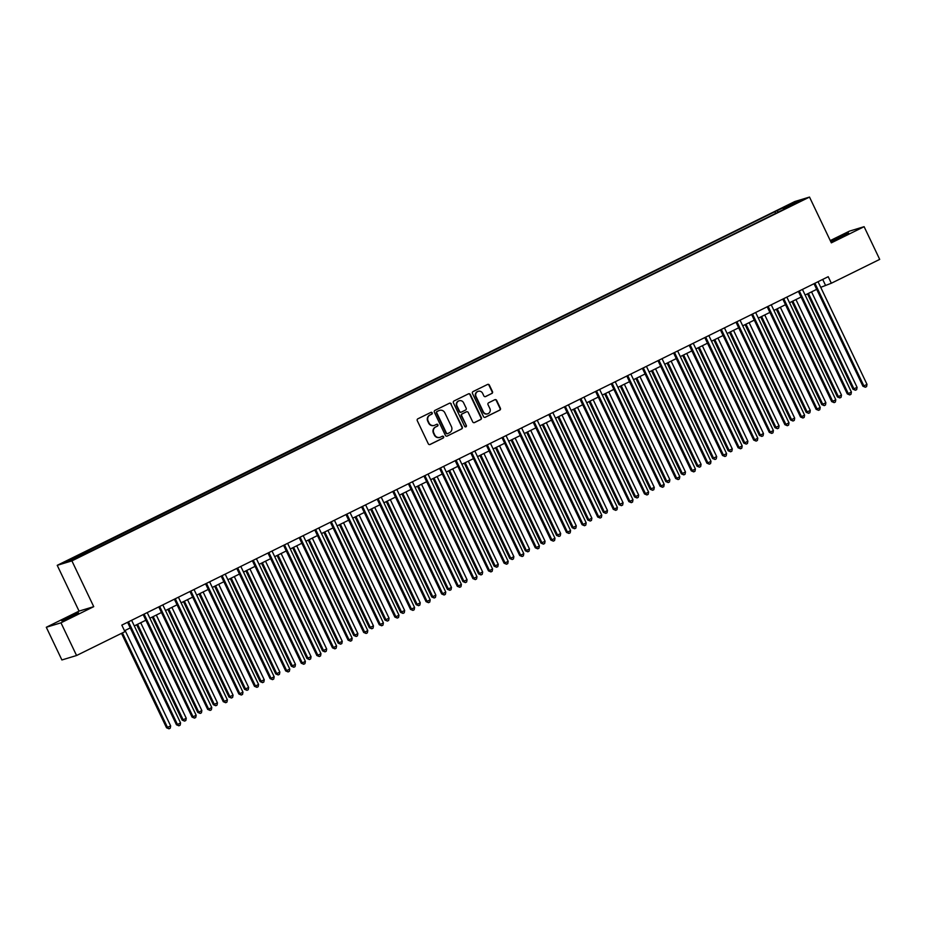 <?xml version="1.0" encoding="UTF-8"?>
<svg xmlns="http://www.w3.org/2000/svg" width="926" height="926" viewBox="0 0 926 926"><rect width="100%" height="100%" fill="white"/><g stroke="black" fill="none" stroke-linecap="round" stroke-linejoin="round"><path stroke-width="1.39" d="M432.199 412.857A0.995 0.961 73.1 0 0 430.914 412.383L417.892 418.795A1.424 1.366 73.1 0 0 417.279 420.682L428.298 443.797A1.424 1.366 73.1 0 0 430.139 444.468L443.16 438.056A0.995 0.961 73.1 0 0 442.443 436.204A0.995 0.961 73.1 0 0 442.304 436.262L440.614 437.084A4.561 4.364 73.1 0 1 434.734 434.907L433.819 432.986A4.561 4.364 73.1 0 1 435.776 426.944L437.466 426.11A0.995 0.961 73.1 0 0 436.748 424.258A0.995 0.961 73.1 0 0 436.609 424.316L434.919 425.15A4.561 4.364 73.1 0 1 429.039 422.974L428.125 421.052A4.561 4.364 73.1 0 1 430.081 415.01L431.771 414.177A0.995 0.961 73.1 0 0 432.199 412.857M434.086 425.451A4.561 4.364 73.1 0 1 428.645 423.089L427.731 421.168A4.561 4.364 73.1 0 1 429.687 415.126L431.366 414.292A0.995 0.961 73.1 0 0 430.856 412.406M430.139 444.468L429.745 444.596A1.424 1.366 73.1 0 0 429.745 444.596L442.755 438.172A0.995 0.961 73.1 0 0 442.246 436.285M439.781 437.396A4.561 4.364 73.1 0 1 434.34 435.035L433.426 433.102A4.561 4.364 73.1 0 1 435.382 427.071L437.06 426.238A0.995 0.961 73.1 0 0 436.551 424.34M837.694 237.843L831.849 241.073L842.764 236.304L848.61 233.074L837.694 237.843M67.633 617.654L61.799 620.883L78.548 612.885L67.633 617.654M785.838 206.139L791.302 203.755L785.838 206.139M491.856 393.492A1.424 1.366 73.1 0 0 492.47 391.605L489.379 385.123A1.424 1.366 73.1 0 0 487.539 384.452L473.082 391.571A1.424 1.366 73.1 0 0 472.468 393.469L483.488 416.573A1.424 1.366 73.1 0 0 485.328 417.256L499.785 410.125A1.424 1.366 73.1 0 0 500.399 408.239L496.66 400.402A1.424 1.366 73.1 0 0 494.82 399.719L488.639 402.775A1.424 1.366 73.1 0 0 488.025 404.662L489.877 408.551A3.808 3.646 73.1 0 1 487.701 413.806A3.808 3.646 73.1 0 1 483.326 411.781L476.068 396.571A3.808 3.646 73.1 0 1 478.244 391.304A3.808 3.646 73.1 0 1 482.62 393.33L483.835 395.865A1.424 1.366 73.1 0 0 485.664 396.548L491.463 393.619A1.424 1.366 73.1 0 0 492.076 391.733L488.974 385.251A1.424 1.366 73.1 0 0 487.539 384.44M831.34 242.844L864.108 226.685L879.7 259.384L831.34 283.24L828.214 276.7L121.815 625.119L124.929 631.659L76.569 655.515L60.977 622.816L93.734 606.657L71.904 560.878L809.509 197.064L831.34 242.844M451.275 403.921A1.424 1.366 73.1 0 0 449.434 403.238L434.988 410.368A1.424 1.366 73.1 0 0 434.375 412.255L445.394 435.37A1.424 1.366 73.1 0 0 447.235 436.042L461.68 428.912A1.424 1.366 73.1 0 0 462.294 427.025L450.881 404.037A1.424 1.366 73.1 0 0 449.446 403.238M454.029 400.97L468.487 393.839A1.424 1.366 73.1 0 1 470.327 394.522L481.346 417.626A1.424 1.366 73.1 0 1 480.733 419.524L474.552 422.569A1.424 1.366 73.1 0 1 472.711 421.886L468.243 412.521A1.424 1.366 73.1 0 0 466.403 411.839L462.305 413.864A1.424 1.366 73.1 0 0 461.692 415.751L466.345 425.509A0.995 0.961 73.1 0 1 465.778 426.886A0.995 0.961 73.1 0 1 464.632 426.354L453.416 402.856A1.424 1.366 73.1 0 1 454.029 400.97M69.323 560.022L74.902 557.105L69.323 560.022M71.904 560.878L57.227 565.335L794.832 201.521L809.509 197.064M775.675 213.397L774.877 211.718L66.498 561.573L72.61 559.721L91.859 550.681L783.454 209.565M774.877 211.718L794.126 202.678L800.226 200.826L783.384 209.137M93.734 606.657L79.057 611.102L46.3 627.272L60.977 622.816M46.3 627.272L61.892 659.96L76.569 655.515M864.108 226.685L849.431 231.141L830.263 240.586M79.057 611.102L57.227 565.335M820.725 287.338L831.34 283.24M124.501 630.745L130.253 627.909M134.293 625.918L145.857 620.212M149.896 618.221L161.46 612.514M165.499 610.523L177.063 604.817M181.102 602.826L192.654 597.131M196.694 595.14L208.257 589.434M212.297 587.443L223.861 581.736M227.9 579.745L239.464 574.039M243.503 572.048L255.067 566.353M259.106 564.351L270.658 558.656M274.698 556.665L286.261 550.958M290.301 548.968L301.864 543.261M305.904 541.27L317.468 535.564M321.507 533.573L333.071 527.878M337.11 525.887L348.662 520.18M352.702 518.19L364.265 512.483M368.305 510.492L379.868 504.786M383.908 502.795L395.471 497.1M399.511 495.097L411.075 489.403M415.114 487.412L426.666 481.705M430.706 479.714L442.269 474.008M446.309 472.017L457.872 466.31M461.912 464.32L473.475 458.625M477.515 456.634L489.078 450.927M493.118 448.936L504.682 443.23M508.71 441.239L520.273 435.533M524.313 433.542L535.876 427.847M539.916 425.844L551.479 420.149M555.519 418.158L567.082 412.452M571.122 410.461L582.685 404.755M586.714 402.764L598.277 397.057M602.317 395.066L613.88 389.371M617.92 387.381L629.483 381.674M633.523 379.683L645.086 373.977M649.126 371.986L660.689 366.279M664.718 364.288L676.281 358.594M680.321 356.591L691.884 350.896M695.924 348.905L707.487 343.199M711.527 341.208L723.09 335.501M727.13 333.51L738.693 327.804M742.721 325.813L754.285 320.118M758.325 318.127L769.888 312.421M773.928 310.43L785.491 304.723M789.531 302.733L801.094 297.026M805.134 295.035L816.697 289.34M822.705 279.421L825.39 285.046M83.352 553.262L84.046 554.072M778.245 212.123L777.273 210.989M794.126 202.678L793.964 203.917M447.235 436.042L461.287 429.039A1.424 1.366 73.1 0 0 461.9 427.152L450.881 404.037M437.188 411.503A0.995 0.961 73.1 0 0 436.759 412.822L446.436 433.102A0.995 0.961 73.1 0 0 447.721 433.588L449.492 432.708A4.561 4.364 73.1 0 0 451.46 426.666L444.839 412.799A4.561 4.364 73.1 0 0 438.959 410.623L436.794 411.619A0.995 0.961 73.1 0 0 436.366 412.938L436.759 412.822M447.327 433.704A0.995 0.961 73.1 0 1 446.043 433.229L436.366 412.938M439.41 410.438A4.561 4.364 73.1 0 0 438.565 410.75L438.959 410.623M436.794 411.619L438.565 410.75M474.552 422.569L474.158 422.696A1.424 1.366 73.1 0 0 474.158 422.696L480.339 419.64A1.424 1.366 73.1 0 0 480.953 417.753L469.933 394.638A1.424 1.366 73.1 0 0 468.498 393.839M466.01 411.954L466.403 411.839A1.424 1.366 73.1 0 0 466.01 411.954L461.9 413.98A1.424 1.366 73.1 0 0 461.287 415.867L466.345 425.509M465.57 426.921A0.995 0.961 73.1 0 0 465.94 425.624M463.602 402.798A3.808 3.646 73.1 0 0 459.215 400.761A3.808 3.646 73.1 0 0 457.05 406.028L459.609 411.387A1.424 1.366 73.1 0 0 461.437 412.07L465.546 410.044A1.424 1.366 73.1 0 0 466.16 408.158L463.602 402.798M459.03 400.831A3.808 3.646 73.1 0 0 456.657 406.144L457.05 406.028M461.044 412.186A1.424 1.366 73.1 0 1 459.203 411.503L456.657 406.144M485.664 396.548L485.27 396.664A1.424 1.366 73.1 0 0 485.27 396.664L491.463 393.619M478.048 391.374A3.808 3.646 73.1 0 0 475.675 396.687L476.068 396.571M487.504 413.864A3.808 3.646 73.1 0 1 482.932 411.896L475.675 396.687M485.328 417.256L484.935 417.371A1.424 1.366 73.1 0 0 484.935 417.371L499.392 410.241A1.424 1.366 73.1 0 0 500.005 408.354L496.267 400.53A1.424 1.366 73.1 0 0 494.831 399.719M121.503 633.349L166.541 727.778L170.662 725.938L125.103 630.444M122.429 632.898L167.537 727.477L168.983 728.808L166.541 727.778M170.662 725.938L170.234 728.195L168.983 728.808M128.668 622.191L127.672 622.492L176.461 724.78L177.456 724.479L128.668 622.191A1.447 1.389 73.1 0 0 128.448 621.855M180.57 722.94L180.153 725.185L178.903 725.799L177.456 724.479L180.57 722.94L131.781 620.652A1.447 1.389 73.1 0 1 131.666 620.27M178.903 725.799L176.461 724.78M136.666 624.737L182.144 720.092L183.14 719.791L186.253 718.252L140.706 622.747M137.592 624.286L183.14 719.791L184.587 721.111L182.144 720.092M186.253 718.252L185.837 720.497L184.587 721.111M152.269 617.052L197.747 712.395L198.743 712.094L201.856 710.555L156.309 615.061M153.195 616.6L198.743 712.094L200.19 713.425L197.747 712.395M201.856 710.555L201.44 712.8L200.19 713.425M167.872 609.354L213.35 704.698L217.46 702.857L171.912 607.363M168.787 608.903L214.334 704.397L215.793 705.728L213.35 704.698M217.46 702.857L217.043 705.114L215.793 705.728M144.271 614.494L143.275 614.795L192.064 717.083L193.048 716.782L144.271 614.494A1.447 1.389 73.1 0 0 144.039 614.158M196.173 715.242L195.745 717.488L194.506 718.113L193.048 716.782L196.173 715.242L147.384 612.954A1.447 1.389 73.1 0 1 147.257 612.572M194.506 718.113L192.064 717.083M159.862 606.808L158.878 607.109L207.667 709.385L208.651 709.085L159.862 606.808A1.447 1.389 73.1 0 0 159.642 606.461M211.776 707.545L211.348 709.802L210.098 710.416L208.651 709.085L211.776 707.545L162.988 605.268A1.447 1.389 73.1 0 1 162.86 604.875M210.098 710.416L207.667 709.385M175.465 599.11L174.482 599.411L223.259 701.688L224.254 701.387L175.465 599.11A1.447 1.389 73.1 0 0 175.245 598.763M227.379 699.848L226.951 702.105L225.701 702.718L224.254 701.387L227.379 699.848L178.591 597.571A1.447 1.389 73.1 0 1 178.463 597.177M225.701 702.718L223.259 701.688M183.475 601.657L228.954 697L233.063 695.16L187.515 599.666M184.39 601.205L229.937 696.699L231.396 698.03L228.954 697M233.063 695.16L232.634 697.417L231.396 698.03M191.069 591.413L190.073 591.714L238.862 693.991L239.857 693.69L191.069 591.413A1.447 1.389 73.1 0 0 190.849 591.077M242.971 692.162L242.554 694.407L241.304 695.021L239.857 693.69L242.971 692.162L194.194 589.874A1.447 1.389 73.1 0 1 194.066 589.492M241.304 695.021L238.862 693.991M199.078 593.96L244.545 689.303L248.666 687.462L203.107 591.969M199.993 593.508L245.54 689.002L246.987 690.333L244.545 689.303M248.666 687.462L248.237 689.72L246.987 690.333M206.672 583.716L205.676 584.017L254.465 686.305L255.46 686.004L206.672 583.716A1.447 1.389 73.1 0 0 206.452 583.38M258.574 684.464L258.157 686.71L256.907 687.335L255.46 686.004L258.574 684.464L209.785 582.176A1.447 1.389 73.1 0 1 209.67 581.794M256.907 687.335L254.465 686.305M214.67 586.274L260.148 681.617L264.257 679.777L218.71 584.271M215.596 585.811L261.144 681.316L262.59 682.636L260.148 681.617M264.257 679.777L263.841 682.022L262.59 682.636M222.275 576.018L221.279 576.319L270.068 678.608L271.052 678.307L222.275 576.018A1.447 1.389 73.1 0 0 222.043 575.683M274.177 676.767L273.749 679.024L272.51 679.638L271.052 678.307L274.177 676.767L225.388 574.49A1.447 1.389 73.1 0 1 225.261 574.097M272.51 679.638L270.068 678.608M230.273 578.576L275.751 673.92L276.747 673.619L279.86 672.079L234.313 576.585M231.199 578.125L276.747 673.619L278.194 674.95L275.751 673.92M279.86 672.079L279.444 674.336L278.194 674.95M237.866 568.332L236.882 568.633L285.671 670.91L286.655 670.609L237.866 568.332A1.447 1.389 73.1 0 0 237.646 567.985M289.78 669.07L289.352 671.327L288.102 671.94L286.655 670.609L289.78 669.07L240.991 566.793A1.447 1.389 73.1 0 1 240.864 566.399M288.102 671.94L285.671 670.91M245.876 570.879L291.354 666.222L295.463 664.382L249.916 568.888M246.791 570.428L292.338 665.921L293.797 667.252L291.354 666.222M295.463 664.382L295.047 666.639L293.797 667.252M253.469 560.635L252.485 560.936L301.263 663.213L302.258 662.912L253.469 560.635A1.447 1.389 73.1 0 0 253.249 560.299M305.383 661.372L304.955 663.629L303.705 664.243L302.258 662.912L305.383 661.372L256.595 559.096A1.447 1.389 73.1 0 1 256.467 558.702M303.705 664.243L301.263 663.213M261.479 563.182L306.957 658.525L311.067 656.684L265.519 561.191M262.394 562.73L307.941 658.224L309.4 659.555L306.957 658.525M311.067 656.684L310.638 658.942L309.4 659.555M269.072 552.938L268.077 553.239L316.866 655.527L317.861 655.226L269.072 552.938A1.447 1.389 73.1 0 0 268.853 552.602M320.975 653.687L320.558 655.932L319.308 656.546L317.861 655.226L320.975 653.687L272.198 551.398A1.447 1.389 73.1 0 1 272.07 551.016M319.308 656.546L316.866 655.527M277.082 555.484L322.549 650.839L326.67 648.999L281.11 553.493M277.997 555.033L323.544 650.538L324.991 651.858L322.549 650.839M326.67 648.999L326.241 651.244L324.991 651.858M284.676 545.24L283.68 545.541L332.469 647.83L333.464 647.529L284.676 545.24A1.447 1.389 73.1 0 0 284.456 544.905M336.578 645.989L336.161 648.235L334.911 648.86L333.464 647.529L336.578 645.989L287.789 543.701A1.447 1.389 73.1 0 1 287.673 543.319M334.911 648.86L332.469 647.83M292.674 547.798L338.152 643.142L339.147 642.841L342.261 641.301L296.714 545.808M293.6 547.347L339.147 642.841L340.594 644.172L338.152 643.142M342.261 641.301L341.844 643.547L340.594 644.172M300.279 537.555L299.283 537.856L348.072 640.132L349.056 639.831L300.279 537.555A1.447 1.389 73.1 0 0 300.047 537.207M352.181 638.292L351.753 640.549L350.514 641.162L349.056 639.831L352.181 638.292L303.392 536.015A1.447 1.389 73.1 0 1 303.265 535.622M350.514 641.162L348.072 640.132M308.277 540.101L353.755 635.444L354.751 635.143L357.864 633.604L312.317 538.11M309.203 539.65L354.751 635.143L356.197 636.475L353.755 635.444M357.864 633.604L357.448 635.861L356.197 636.475M315.87 529.857L314.886 530.158L363.675 632.435L364.659 632.134L315.87 529.857A1.447 1.389 73.1 0 0 315.65 529.51M367.784 630.594L367.356 632.852L366.106 633.465L364.659 632.134L367.784 630.594L318.995 528.318A1.447 1.389 73.1 0 1 318.868 527.924M366.106 633.465L363.675 632.435M323.88 532.404L369.358 627.747L373.467 625.907L327.92 530.413M324.795 531.952L370.342 627.446L371.801 628.777L369.358 627.747M373.467 625.907L373.051 628.164L371.801 628.777M331.473 522.16L330.489 522.461L379.266 624.737L380.262 624.437L331.473 522.16A1.447 1.389 73.1 0 0 331.253 521.824M383.387 622.909L382.959 625.154L381.709 625.768L380.262 624.437L383.387 622.909L334.599 520.62A1.447 1.389 73.1 0 1 334.471 520.238M381.709 625.768L379.266 624.737M339.483 524.706L384.961 620.05L389.07 618.209L343.523 522.715M340.398 524.255L385.945 619.749L387.404 621.08L384.961 620.05M389.07 618.209L388.642 620.466L387.404 621.08M347.076 514.462L346.081 514.763L394.87 617.052L395.865 616.751L347.076 514.462A1.447 1.389 73.1 0 0 346.856 514.127M398.979 615.211L398.562 617.457L397.312 618.082L395.865 616.751L398.979 615.211L350.202 512.923A1.447 1.389 73.1 0 1 350.074 512.541M397.312 618.082L394.87 617.052M355.086 517.021L400.553 612.364L404.674 610.523L359.126 515.018M356.001 516.558L401.548 612.063L402.995 613.382L400.553 612.364M404.674 610.523L404.245 612.769L402.995 613.382M362.679 506.765L361.684 507.066L410.473 609.354L411.468 609.053L362.679 506.765A1.447 1.389 73.1 0 0 362.46 506.429M414.582 607.514L414.165 609.771L412.915 610.384L411.468 609.053L414.582 607.514L365.793 505.237A1.447 1.389 73.1 0 1 365.677 504.844M412.915 610.384L410.473 609.354M370.678 509.323L416.156 604.666L417.151 604.365L420.265 602.826L374.717 507.332M371.604 508.872L417.151 604.365L418.598 605.697L416.156 604.666M420.265 602.826L419.848 605.083L418.598 605.697M378.283 499.079L377.287 499.38L426.076 601.657L427.06 601.356L378.283 499.079A1.447 1.389 73.1 0 0 378.051 498.732M430.185 599.817L429.768 602.074L428.518 602.687L427.06 601.356L430.185 599.817L381.396 497.54A1.447 1.389 73.1 0 1 381.269 497.146M428.518 602.687L426.076 601.657M386.281 501.626L431.759 596.969L432.755 596.668L435.868 595.129L390.321 499.635M387.207 501.174L432.755 596.668L434.201 597.999L431.759 596.969M435.868 595.129L435.451 597.386L434.201 597.999M393.874 491.382L392.89 491.683L441.679 593.96L442.663 593.659L393.874 491.382A1.447 1.389 73.1 0 0 393.654 491.046M445.788 592.119L445.36 594.376L444.11 594.99L442.663 593.659L445.788 592.119L396.999 489.842A1.447 1.389 73.1 0 1 396.872 489.449M444.11 594.99L441.679 593.96M401.884 493.928L447.362 589.272L448.358 588.971L451.471 587.431L405.924 491.938M402.798 493.477L448.358 588.971L449.805 590.302L447.362 589.272M451.471 587.431L451.055 589.688L449.805 590.302M409.477 483.685L408.493 483.985L457.27 586.274L458.266 585.973L409.477 483.685A1.447 1.389 73.1 0 0 409.257 483.349M461.391 584.433L460.963 586.679L459.713 587.292L458.266 585.973L461.391 584.433L412.602 482.145A1.447 1.389 73.1 0 1 412.475 481.763M459.713 587.292L457.27 586.274M417.487 486.231L462.965 581.586L467.074 579.745L421.527 484.24M418.402 485.78L463.949 581.285L465.408 582.604L462.965 581.586M467.074 579.745L466.646 581.991L465.408 582.604M425.08 475.987L424.085 476.288L472.873 578.576L473.869 578.275L425.08 475.987A1.447 1.389 73.1 0 0 424.86 475.651M476.983 576.736L476.566 578.981L475.316 579.607L473.869 578.275L476.983 576.736L428.206 474.448A1.447 1.389 73.1 0 1 428.078 474.066M475.316 579.607L472.873 578.576M433.09 478.545L478.557 573.889L482.678 572.048L437.13 476.554M434.005 478.094L479.552 573.588L480.999 574.919L478.557 573.889M482.678 572.048L482.249 574.294L480.999 574.919M440.683 468.301L439.688 468.602L488.477 570.879L489.472 570.578L440.683 468.301A1.447 1.389 73.1 0 0 440.463 467.954M492.586 569.039L492.169 571.296L490.919 571.909L489.472 570.578L492.586 569.039L443.797 466.762A1.447 1.389 73.1 0 1 443.681 466.368M490.919 571.909L488.477 570.879M448.682 470.848L494.16 566.191L495.155 565.89L498.269 564.351L452.721 468.857M449.608 470.396L495.155 565.89L496.602 567.221L494.16 566.191M498.269 564.351L497.852 566.608L496.602 567.221M456.286 460.604L455.291 460.905L504.08 563.182L505.064 562.881L456.286 460.604A1.447 1.389 73.1 0 0 456.055 460.257M508.189 561.341L507.772 563.598L506.522 564.212L505.064 562.881L508.189 561.341L459.4 459.065A1.447 1.389 73.1 0 1 459.284 458.671M506.522 564.212L504.08 563.182M464.285 463.15L509.763 558.494L510.758 558.193L513.872 556.653L468.325 461.16M465.211 462.699L510.758 558.193L512.205 559.524L509.763 558.494M513.872 556.653L513.455 558.91L512.205 559.524M471.878 452.907L470.894 453.208L519.683 555.484L520.667 555.183L471.878 452.907A1.447 1.389 73.1 0 0 471.658 452.571M523.792 553.655L523.364 555.901L522.125 556.514L520.667 555.183L523.792 553.655L475.003 451.367A1.447 1.389 73.1 0 1 474.876 450.985M522.125 556.514L519.683 555.484M479.888 455.453L525.366 550.796L526.362 550.495L529.475 548.956L483.928 453.462M480.802 455.002L526.362 550.495L527.808 551.827L525.366 550.796M529.475 548.956L529.059 551.213L527.808 551.827M487.481 445.209L486.497 445.51L535.274 547.798L536.27 547.497L487.481 445.209A1.447 1.389 73.1 0 0 487.261 444.874M539.395 545.958L538.967 548.204L537.717 548.829L536.27 547.497L539.395 545.958L490.606 443.67A1.447 1.389 73.1 0 1 490.479 443.288M537.717 548.829L535.274 547.798M495.491 447.767L540.969 543.111L545.078 541.27L499.531 445.765M496.405 447.304L541.953 542.81L543.412 544.129L540.969 543.111M545.078 541.27L544.65 543.516L543.412 544.129M503.084 437.512L502.089 437.813L550.877 540.101L551.873 539.8L503.084 437.512A1.447 1.389 73.1 0 0 502.864 437.176M554.987 538.261L554.57 540.518L553.32 541.131L551.873 539.8L554.987 538.261L506.209 435.984A1.447 1.389 73.1 0 1 506.082 435.59M553.32 541.131L550.877 540.101M511.094 440.07L556.561 535.413L560.681 533.573L515.134 438.079M512.009 439.618L557.556 535.112L559.003 536.443L556.561 535.413M560.681 533.573L560.253 535.83L559.003 536.443M518.687 429.826L517.692 430.127L566.481 532.404L567.476 532.103L518.687 429.826A1.447 1.389 73.1 0 0 518.467 429.479M570.59 530.563L570.173 532.82L568.923 533.434L567.476 532.103L570.59 530.563L521.801 428.287A1.447 1.389 73.1 0 1 521.685 427.893M568.923 533.434L566.481 532.404M526.686 432.373L572.164 527.716L573.159 527.415L576.273 525.875L530.725 430.382M527.612 431.921L573.159 527.415L574.606 528.746L572.164 527.716M576.273 525.875L575.856 528.133L574.606 528.746M534.29 422.129L533.295 422.43L582.084 524.706L583.067 524.405L534.29 422.129A1.447 1.389 73.1 0 0 534.059 421.793M586.193 522.866L585.776 525.123L584.526 525.736L583.067 524.405L586.193 522.866L537.404 420.589A1.447 1.389 73.1 0 1 537.288 420.196M584.526 525.736L582.084 524.706M542.289 424.675L587.767 520.018L588.762 519.717L591.876 518.178L546.328 422.684M543.215 424.224L588.762 519.717L590.209 521.049L587.767 520.018M591.876 518.178L591.459 520.435L590.209 521.049M549.894 414.431L548.898 414.732L597.687 517.021L598.671 516.72L549.894 414.431A1.447 1.389 73.1 0 0 549.662 414.096M601.796 515.18L601.368 517.426L600.129 518.039L598.671 516.72L601.796 515.18L553.007 412.892A1.447 1.389 73.1 0 1 552.88 412.51M600.129 518.039L597.687 517.021M557.892 416.978L603.37 512.333L604.365 512.032L607.479 510.492L561.932 414.987M558.806 416.526L604.365 512.032L605.812 513.351L603.37 512.333M607.479 510.492L607.062 512.738L605.812 513.351M565.485 406.734L564.501 407.035L613.278 509.323L614.274 509.022L565.485 406.734A1.447 1.389 73.1 0 0 565.265 406.398M617.399 507.483L616.971 509.728L615.721 510.353L614.274 509.022L617.399 507.483L568.61 405.194A1.447 1.389 73.1 0 1 568.483 404.812M615.721 510.353L613.278 509.323M573.495 409.292L618.973 504.635L623.082 502.795L577.535 407.301M574.409 408.841L619.957 504.334L621.415 505.665L618.973 504.635M623.082 502.795L622.654 505.04L621.415 505.665M581.088 399.048L580.093 399.349L628.881 501.626L629.877 501.325L581.088 399.048A1.447 1.389 73.1 0 0 580.868 398.701M632.99 499.785L632.574 502.042L631.324 502.656L629.877 501.325L632.99 499.785L584.213 397.509A1.447 1.389 73.1 0 1 584.086 397.115M631.324 502.656L628.881 501.626M589.098 401.595L634.565 496.938L638.685 495.097L593.138 399.604M590.012 401.143L635.56 496.637L637.007 497.968L634.565 496.938M638.685 495.097L638.257 497.355L637.007 497.968M596.691 391.351L595.696 391.652L644.484 493.928L645.48 493.627L596.691 391.351A1.447 1.389 73.1 0 0 596.471 391.004M648.594 492.088L648.177 494.345L646.927 494.959L645.48 493.627L648.594 492.088L599.805 389.811A1.447 1.389 73.1 0 1 599.689 389.418M646.927 494.959L644.484 493.928M604.69 393.897L650.168 489.241L654.288 487.4L608.729 391.906M605.616 393.446L651.163 488.94L652.61 490.271L650.168 489.241M654.288 487.4L653.86 489.657L652.61 490.271M612.294 383.653L611.299 383.954L660.088 486.231L661.071 485.93L612.294 383.653A1.447 1.389 73.1 0 0 612.063 383.318M664.197 484.402L663.78 486.648L662.53 487.261L661.071 485.93L664.197 484.402L615.408 382.114A1.447 1.389 73.1 0 1 615.292 381.732M662.53 487.261L660.088 486.231M620.293 386.2L665.771 481.543L666.766 481.242L669.88 479.703L624.332 384.209M621.219 385.748L666.766 481.242L668.213 482.573L665.771 481.543M669.88 479.703L669.463 481.96L668.213 482.573M627.897 375.956L626.902 376.257L675.691 478.545L676.674 478.244L627.897 375.956A1.447 1.389 73.1 0 0 627.666 375.62M679.8 476.705L679.371 478.95L678.133 479.575L676.674 478.244L679.8 476.705L631.011 374.417A1.447 1.389 73.1 0 1 630.884 374.035M678.133 479.575L675.691 478.545M635.896 378.514L681.374 473.857L685.483 472.017L639.935 376.512M636.81 378.051L682.369 473.556L683.816 474.876L681.374 473.857M685.483 472.017L685.066 474.262L683.816 474.876M643.489 368.259L642.505 368.56L691.282 470.848L692.278 470.547L643.489 368.259A1.447 1.389 73.1 0 0 643.269 367.923M695.403 469.007L694.975 471.265L693.724 471.878L692.278 470.547L695.403 469.007L646.614 366.731A1.447 1.389 73.1 0 1 646.487 366.337M693.724 471.878L691.282 470.848M651.499 370.817L696.977 466.16L701.086 464.32L655.539 368.826M652.413 370.365L697.961 465.859L699.419 467.19L696.977 466.16M701.086 464.32L700.658 466.577L699.419 467.19M659.092 360.573L658.097 360.874L706.885 463.15L707.881 462.85L659.092 360.573A1.447 1.389 73.1 0 0 658.872 360.226M710.994 461.31L710.578 463.567L709.328 464.181L707.881 462.85L710.994 461.31L662.217 359.033A1.447 1.389 73.1 0 1 662.09 358.64M709.328 464.181L706.885 463.15M667.102 363.119L712.58 458.463L716.689 456.622L671.142 361.128M668.016 362.668L713.564 458.162L715.011 459.493L712.58 458.463M716.689 456.622L716.261 458.879L715.011 459.493M674.695 352.875L673.7 353.176L722.488 455.453L723.484 455.152L674.695 352.875A1.447 1.389 73.1 0 0 674.475 352.54M726.597 453.613L726.181 455.87L724.931 456.483L723.484 455.152L726.597 453.613L677.809 351.336A1.447 1.389 73.1 0 1 677.693 350.942M724.931 456.483L722.488 455.453M682.693 355.422L728.172 450.765L732.292 448.925L686.733 353.431M683.62 354.971L729.167 450.464L730.614 451.795L728.172 450.765M732.292 448.925L731.864 451.182L730.614 451.795M690.298 345.178L689.303 345.479L738.091 447.767L739.087 447.466L690.298 345.178A1.447 1.389 73.1 0 0 690.067 344.842M742.201 445.927L741.784 448.172L740.534 448.786L739.087 447.466L742.201 445.927L693.412 343.639A1.447 1.389 73.1 0 1 693.296 343.257M740.534 448.786L738.091 447.767M698.297 347.725L743.775 443.079L744.77 442.778L747.884 441.239L702.336 345.734M699.223 347.273L744.77 442.778L746.217 444.098L743.775 443.079M747.884 441.239L747.467 443.485L746.217 444.098M705.901 337.481L704.906 337.782L753.695 440.07L754.678 439.769L705.901 337.481A1.447 1.389 73.1 0 0 705.67 337.145M757.804 438.23L757.375 440.475L756.137 441.1L754.678 439.769L757.804 438.23L709.015 335.941A1.447 1.389 73.1 0 1 708.888 335.559M756.137 441.1L753.695 440.07M713.9 340.039L759.378 435.382L760.373 435.081L763.487 433.542L717.939 338.048M714.814 339.587L760.373 435.081L761.82 436.412L759.378 435.382M763.487 433.542L763.07 435.787L761.82 436.412M721.493 329.795L720.509 330.096L769.286 432.373L770.282 432.072L721.493 329.795A1.447 1.389 73.1 0 0 721.273 329.448M773.407 430.532L772.978 432.789L771.728 433.403L770.282 432.072L773.407 430.532L724.618 328.255A1.447 1.389 73.1 0 1 724.491 327.862M771.728 433.403L769.286 432.373M729.503 332.341L774.981 427.685L779.09 425.844L733.542 330.35M730.417 331.89L775.965 427.384L777.423 428.715L774.981 427.685M779.09 425.844L778.662 428.101L777.423 428.715M737.096 322.098L736.101 322.398L784.889 424.675L785.885 424.374L737.096 322.098A1.447 1.389 73.1 0 0 736.876 321.75M788.998 422.835L788.582 425.092L787.332 425.705L785.885 424.374L788.998 422.835L740.221 320.558A1.447 1.389 73.1 0 1 740.094 320.165M787.332 425.705L784.889 424.675M745.106 324.644L790.584 419.987L794.693 418.147L749.146 322.653M746.02 324.193L791.568 419.686L793.015 421.017L790.584 419.987M794.693 418.147L794.265 420.404L793.015 421.017M752.699 314.4L751.704 314.701L800.492 416.978L801.488 416.677L752.699 314.4A1.447 1.389 73.1 0 0 752.479 314.064M804.601 415.149L804.185 417.394L802.935 418.008L801.488 416.677L804.601 415.149L755.824 312.861A1.447 1.389 73.1 0 1 755.697 312.479M802.935 418.008L800.492 416.978M760.697 316.947L806.176 412.29L810.296 410.45L764.737 314.956M761.623 316.495L807.171 411.989L808.618 413.32L806.176 412.29M810.296 410.45L809.868 412.707L808.618 413.32M768.302 306.703L767.307 307.004L816.095 409.292L817.091 408.991L768.302 306.703A1.447 1.389 73.1 0 0 768.071 306.367M820.205 407.452L819.788 409.697L818.538 410.322L817.091 408.991L820.205 407.452L771.416 305.163A1.447 1.389 73.1 0 1 771.3 304.781M818.538 410.322L816.095 409.292M776.301 309.261L821.779 404.604L825.888 402.764L780.34 307.258M777.227 308.798L822.774 404.303L824.221 405.623L821.779 404.604M825.888 402.764L825.471 405.009L824.221 405.623M783.905 299.005L782.91 299.306L831.698 401.595L832.682 401.294L783.905 299.005A1.447 1.389 73.1 0 0 783.674 298.67M835.808 399.754L835.379 402.011L834.141 402.625L832.682 401.294L835.808 399.754L787.019 297.478A1.447 1.389 73.1 0 1 786.892 297.084M834.141 402.625L831.698 401.595M791.904 301.563L837.382 396.907L838.377 396.606L841.491 395.066L795.943 299.573M792.818 301.112L838.377 396.606L839.824 397.937L837.382 396.907M841.491 395.066L841.074 397.323L839.824 397.937M799.497 291.32L798.513 291.621L847.29 393.897L848.285 393.596L799.497 291.32A1.447 1.389 73.1 0 0 799.277 290.972M851.411 392.057L850.982 394.314L849.732 394.927L848.285 393.596L851.411 392.057L802.622 289.78A1.447 1.389 73.1 0 1 802.495 289.387M849.732 394.927L847.29 393.897M807.507 293.866L852.985 389.209L857.094 387.369L811.546 291.875M808.421 293.415L853.969 388.908L855.427 390.24L852.985 389.209M857.094 387.369L856.666 389.626L855.427 390.24M815.1 283.622L814.116 283.923L862.893 386.2L863.889 385.899L815.1 283.622A1.447 1.389 73.1 0 0 814.88 283.287M867.002 384.359L866.586 386.617L865.335 387.23L863.889 385.899L867.002 384.359L818.225 282.083A1.447 1.389 73.1 0 1 818.098 281.689M865.335 387.23L862.893 386.2"/></g></svg>
